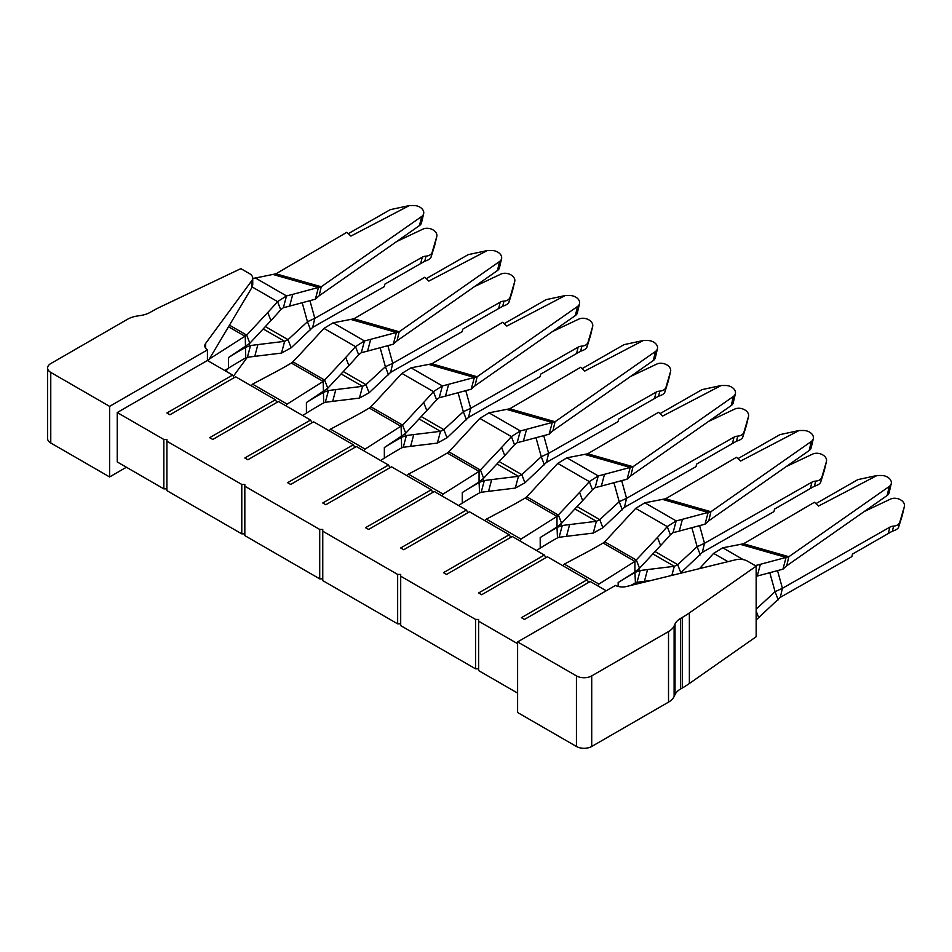 <?xml version="1.0" encoding="UTF-8"?>
<svg xmlns="http://www.w3.org/2000/svg" width="952" height="952" viewBox="0 0 952 952"><rect width="100%" height="100%" fill="white"/><g stroke="black" fill="none" stroke-linecap="round" stroke-linejoin="round"><path stroke-width="1.43" d="M126.402 467.242L109.599 476.952L109.599 406.373L207.417 349.896L207.417 360.475A10.805 6.236 180 0 0 207.964 360.82L232.609 375.052L234.132 377.694M232.609 375.052L166.897 412.99L169.956 414.751L235.668 376.813L275.402 399.757L276.925 402.398M275.402 399.757L209.69 437.694L212.748 439.455L278.448 401.518L310.542 420.046L312.066 422.688M310.542 420.046L244.831 457.983L247.889 459.745L313.601 421.807L353.335 444.751L354.858 447.392M353.335 444.751L287.623 482.688L290.681 484.449L356.381 446.512L388.475 465.04L390.011 467.682M388.475 465.04L322.764 502.977L325.822 504.738L391.534 466.801L431.268 489.745L432.791 492.386M431.268 489.745L365.556 527.682L368.614 529.443L434.314 491.506L466.409 510.034L467.944 512.676M466.409 510.034L400.697 547.971L403.755 549.732L469.467 511.795L509.201 534.738L510.724 537.38M509.201 534.738L443.489 572.676L446.547 574.437L512.259 536.5L544.342 555.028L545.877 557.67M544.342 555.028L478.63 592.965L481.688 594.726L547.4 556.789L587.134 579.732L588.657 582.374M587.134 579.732L521.422 617.669L524.481 619.431L590.192 581.493L606.234 590.764M207.417 360.475L117.239 412.549L117.239 461.946L163.839 488.864L166.897 488.864M322.764 578.852L319.717 578.852L244.831 535.619L244.831 484.449L241.784 484.449L166.897 441.216L166.897 439.455L163.839 439.455L117.239 412.549M244.831 486.21L319.717 529.443L322.764 529.443L322.764 531.204L397.65 574.437L400.697 574.437L400.697 576.198L475.583 619.431L478.63 619.431L478.63 621.192L517.602 643.695M166.897 441.216L166.897 490.625L241.784 533.858L244.831 533.858M478.63 621.192L478.63 670.601L517.602 693.104M478.63 668.839L475.583 668.839L475.583 619.431M400.697 576.198L400.697 625.607L475.583 668.839M400.697 623.846L397.65 623.846L397.65 574.437M322.764 531.204L322.764 580.613L397.65 623.846M319.717 578.852L319.717 529.443M756.162 566.154L747.427 561.121A10.805 6.236 180 0 0 735.575 559.788L626.678 586.468A10.805 6.236 0 0 1 615.42 585.456L517.602 641.934L517.602 712.512L576.436 746.475A10.805 6.236 0 0 0 591.716 746.475L668.518 702.136A21.61 12.471 0 0 0 674.111 696.543L675.027 694.567A21.61 12.471 180 0 1 680.62 688.974L682.394 687.951A108.052 62.38 0 0 0 689.367 683.512L756.162 636.733L756.162 566.154L689.367 612.933A108.052 62.38 0 0 1 682.394 617.372L680.62 618.395L680.62 688.974M517.602 641.934L576.436 675.896A10.805 6.236 0 0 0 591.716 675.896L668.518 631.557A21.61 12.471 0 0 0 674.111 625.964L675.027 623.988A21.61 12.471 180 0 1 680.62 618.395M655.452 351.466L653.322 360.534L552.922 430.792L555.052 421.736L655.452 351.466A8.639 6.021 13.3 0 0 657.451 348.682A8.639 6.021 13.3 0 0 647.586 340.507L643.195 340.53L584.718 371.066L580.613 367.305L509.76 408.789L488.983 412.811L479.82 418.392L455.627 444.536A432.22 319.836 158.9 0 1 448.773 451.783L447.262 453.033A432.22 249.531 180 0 1 429.447 463.005L408.432 474.132L443.025 494.1L479.058 471.395L501.609 447.44A432.22 319.836 -21.1 0 0 511.379 436.611L520.316 430.911A432.22 149.143 14.9 0 0 526.575 429.316L523.433 441.073L549.149 434.195L552.279 422.438L526.575 429.316M733.385 396.46L731.255 405.528L630.855 475.786L632.985 466.73L733.385 396.46A8.639 6.021 13.3 0 0 735.384 393.676A8.639 6.021 13.3 0 0 725.519 385.5L721.128 385.524L662.651 416.06L658.546 412.299L587.693 453.783L566.916 457.805L557.753 463.386L533.56 489.53A432.22 319.836 158.9 0 1 526.706 496.777L525.195 498.027A432.22 249.531 180 0 1 507.392 507.999L486.365 519.126L520.958 539.094L556.991 516.389L579.542 492.434A432.22 319.836 -21.1 0 0 589.312 481.605L598.249 475.905A432.22 149.143 14.9 0 0 604.508 474.31L601.366 486.067L627.082 479.189L630.212 467.432L604.508 474.31M811.318 441.466L809.188 450.522L708.788 520.78L710.918 511.724L811.318 441.466A8.639 6.021 13.3 0 0 813.317 438.67A8.639 6.021 13.3 0 0 803.452 430.494L799.061 430.518L740.585 461.054L736.479 457.293L665.626 498.777L644.849 502.799L635.686 508.38L611.493 534.524A432.22 319.836 158.9 0 1 604.639 541.771L603.128 543.021A432.22 249.531 180 0 1 585.325 552.993L564.298 564.12L598.891 584.088L634.924 561.382L657.475 537.44A432.22 319.836 -21.1 0 0 667.245 526.599L676.182 520.899A432.22 149.143 14.9 0 0 682.441 519.304L679.3 531.061L705.015 524.183L708.145 512.426L682.441 519.304M650.906 580.53L644.421 581.327A432.22 149.143 14.9 0 0 637.043 582.291L640.184 570.534L635.424 572.259A432.22 249.531 0 0 0 618.145 582.541L634.924 571.973L634.924 561.382L603.128 543.021M598.891 584.088L597.666 585.813M564.298 564.12L562.965 565.785M746.428 425.282A8.639 6.009 -166.7 0 1 746.392 425.484A8.639 6.009 -166.7 0 1 746.332 425.699L742.75 437.218C742.084 438.824 740.013 440.145 736.539 441.169L696.602 464.1L696.007 466.623L624.417 507.368L602.89 527.777L593.239 533.072L566.488 536.333A432.22 149.143 14.9 0 0 559.11 537.297L557.491 537.856A432.22 249.531 0 0 0 540.212 548.138L536.476 550.482M559.11 537.297L562.251 525.54L557.491 527.265A432.22 249.531 0 0 0 540.212 537.547L556.991 526.98L556.991 516.389L525.195 498.027M520.958 539.094L519.732 540.819M486.365 519.126L485.032 520.792M668.494 380.276A8.639 6.009 -166.7 0 1 668.459 380.491A8.639 6.009 -166.7 0 1 668.399 380.705L664.817 392.224C664.151 393.83 662.08 395.151 658.606 396.175L618.669 419.106L618.074 421.629L546.484 462.375L524.957 482.783L515.306 488.078L488.555 491.339A432.22 149.143 14.9 0 0 481.177 492.303L479.558 492.862A432.22 249.531 0 0 0 462.279 503.144L458.543 505.488M481.177 492.303L484.318 480.546L479.558 482.271A432.22 249.531 0 0 0 462.279 492.553L479.058 481.986L479.058 471.395L447.262 453.033M443.025 494.1L441.799 495.825M408.432 474.132L407.099 475.798M479.558 492.862L479.058 481.986L483.652 478.237L504.738 455.58A432.22 319.836 -21.1 0 0 514.508 444.751L517.186 442.668A432.22 149.143 14.9 0 0 523.433 441.073M552.922 430.792L549.149 434.195M653.322 360.534A8.639 6.021 13.3 0 0 655.321 357.738L657.451 348.682M509.76 408.789L555.052 421.736L552.279 422.438L506.559 409.372M517.186 442.668L520.316 430.911L488.983 412.811M514.508 444.751L511.379 436.611L479.82 418.392M483.652 478.237L480.51 470.109L448.773 451.783M643.195 340.53L624.072 344.636L582.088 368.65M557.491 537.856L556.991 526.98L561.585 523.243L582.672 500.573A432.22 319.836 -21.1 0 0 592.442 489.745L595.119 487.662A432.22 149.143 14.9 0 0 601.366 486.067M630.855 475.786L627.082 479.189M731.255 405.528A8.639 6.021 13.3 0 0 733.254 402.732L735.384 393.676M587.693 453.783L632.985 466.73L630.212 467.432L584.504 454.366M595.119 487.662L598.249 475.905L566.916 457.805M592.442 489.745L589.312 481.605L557.753 463.386M561.585 523.243L558.443 515.103L526.706 496.777M721.128 385.524L702.005 389.63L660.022 413.644M637.043 582.291L635.424 582.85L634.924 571.973L639.518 568.237L660.605 545.567A432.22 319.836 -21.1 0 0 670.375 534.738L673.052 532.656A432.22 149.143 14.9 0 0 679.3 531.061M708.788 520.78L705.015 524.183M809.188 450.522A8.639 6.021 13.3 0 0 811.187 447.726L813.317 438.67M665.626 498.777L710.918 511.724L708.145 512.426L662.437 499.36M673.052 532.656L676.182 520.899L644.849 502.799M670.375 534.738L667.245 526.599L635.686 508.38M639.518 568.237L636.376 560.097L604.639 541.771M799.061 430.518L779.938 434.624L737.955 458.638M786.721 565.774L788.851 556.718L889.251 486.46L887.121 495.516L786.721 565.774L782.949 569.177L757.245 576.055A432.22 149.143 14.9 0 1 756.162 576.341M887.121 495.516A8.639 6.021 13.3 0 0 889.12 492.719L891.25 483.664A8.639 6.021 13.3 0 0 881.385 475.488L876.994 475.512L818.518 506.047L814.412 502.287L743.56 543.77L722.782 547.793L713.619 553.374L699.506 568.618M782.949 569.177L786.078 557.42L760.374 564.298L757.245 576.055M743.56 543.77L788.851 556.718L786.078 557.42L740.37 544.354M755.233 565.619A432.22 149.143 14.9 0 0 760.374 564.298M889.251 486.46A8.639 6.021 13.3 0 0 891.25 483.664M876.994 475.512L857.871 479.618L815.888 503.644M635.424 582.85A432.22 249.531 0 0 0 630.878 585.444M902.294 515.27A8.639 6.009 -166.7 0 1 902.258 515.472A8.639 6.009 -166.7 0 1 902.198 515.687L898.617 527.206C897.95 528.812 895.891 530.133 892.405 531.157L852.468 554.1L851.873 556.611L780.283 597.356L756.162 619.942M864.285 511.498L890.56 499.074A8.639 6.009 -166.7 0 1 900.235 499.645A8.639 6.009 -166.7 0 1 904.4 506.416A8.639 6.009 -166.7 0 1 904.341 506.619L899.818 522.148A8.639 6.009 -166.7 0 1 893.607 526.099A8.639 6.009 13.3 0 0 889.846 527.158L782.425 588.3L780.283 597.356M777.534 570.629L782.425 588.3L775.071 591.692L778.201 599.831M769.799 572.699L775.071 591.692L756.162 609.137M756.162 611.029L758.756 617.765M824.361 470.276A8.639 6.009 -166.7 0 1 824.325 470.478A8.639 6.009 -166.7 0 1 824.265 470.693L820.683 482.212C820.017 483.818 817.947 485.139 814.472 486.163L774.535 509.094L773.94 511.617L702.35 552.362L680.192 573.354M786.352 466.504L812.627 454.08A8.639 6.009 -166.7 0 1 822.302 454.651A8.639 6.009 -166.7 0 1 826.467 461.422A8.639 6.009 -166.7 0 1 826.407 461.625L821.885 477.154A8.639 6.009 -166.7 0 1 815.674 481.105A8.639 6.009 13.3 0 0 811.901 482.164L704.492 543.306L702.35 552.362M699.601 525.635L704.492 543.306L697.138 546.698L700.267 554.837M691.866 527.705L697.138 546.698L677.681 564.631L680.823 572.771M655.036 551.553L677.681 564.631L674.302 566.309L671.874 575.389M652.846 553.909L674.302 566.309L647.55 569.57A432.22 149.143 14.9 0 0 640.184 570.534L638.28 569.439M708.419 421.51L734.694 409.086A8.639 6.009 -166.7 0 1 744.369 409.657A8.639 6.009 -166.7 0 1 748.534 416.429A8.639 6.009 -166.7 0 1 748.474 416.631L743.94 432.16A8.639 6.009 -166.7 0 1 737.74 436.111A8.639 6.009 13.3 0 0 733.968 437.17L626.559 498.312L624.417 507.368M621.668 480.641L626.559 498.312L619.205 501.704L622.334 509.844M613.933 482.712L619.205 501.704L599.748 519.637L602.89 527.777M577.102 506.559L599.748 519.637L596.368 521.303L593.239 533.072M574.913 508.915L596.368 521.303L569.617 524.576A432.22 149.143 14.9 0 0 562.251 525.54L560.347 524.445M630.486 376.516L656.749 364.092A8.639 6.009 -166.7 0 1 666.436 364.652A8.639 6.009 -166.7 0 1 670.601 371.435A8.639 6.009 -166.7 0 1 670.541 371.637L666.007 387.155A8.639 6.009 -166.7 0 1 659.807 391.117A8.639 6.009 13.3 0 0 656.035 392.176L548.626 453.319L546.484 462.375M543.735 435.647L548.626 453.319L541.26 456.71L544.401 464.85M536 437.718L541.26 456.71L521.815 474.643L524.957 482.783M499.169 461.565L521.815 474.643L518.435 476.309L515.306 488.078M496.98 463.921L518.435 476.309L491.684 479.582A432.22 149.143 14.9 0 0 484.318 480.546L482.414 479.451M577.519 306.473L575.389 315.528L474.988 385.798L477.119 376.742L577.519 306.473A8.639 6.021 13.3 0 0 579.518 303.676A8.639 6.021 13.3 0 0 569.653 295.513L565.262 295.536L546.139 299.642L504.155 323.656M565.262 295.536L506.785 326.072L502.68 322.312L431.827 363.795L411.038 367.817L401.887 373.398L377.694 399.542A432.22 319.836 158.9 0 1 370.84 406.79L369.317 408.039A432.22 249.531 180 0 1 351.514 418.011L330.499 429.138L329.166 430.792M575.389 315.528A8.639 6.021 13.3 0 0 577.388 312.744L579.518 303.676M552.553 331.522L578.816 319.098A8.639 6.009 -166.7 0 1 588.503 319.658A8.639 6.009 -166.7 0 1 592.668 326.441A8.639 6.009 -166.7 0 1 592.608 326.643L588.074 342.161A8.639 6.009 -166.7 0 1 581.874 346.123A8.639 6.009 13.3 0 0 578.102 347.183L470.693 408.325L468.551 417.381L447.023 437.789L437.373 443.085L410.621 446.345A432.22 149.143 14.9 0 0 403.243 447.309L406.385 435.552L401.625 437.277A432.22 249.531 0 0 0 384.346 447.559L405.719 433.243L426.805 410.586A432.22 319.836 -21.1 0 0 436.575 399.757L433.446 391.617L442.382 385.917A432.22 149.143 14.9 0 0 448.642 384.322L445.5 396.08L471.216 389.201L474.346 377.444L448.642 384.322M590.561 335.282A8.639 6.009 -166.7 0 1 590.526 335.497A8.639 6.009 -166.7 0 1 590.466 335.711L586.884 347.23C586.218 348.837 584.147 350.157 580.672 351.181L540.736 374.112L540.141 376.635L468.551 417.381M421.653 216.485L419.523 225.541L319.122 295.81L321.252 286.754L421.653 216.485A8.639 6.021 13.3 0 0 423.652 213.688A8.639 6.021 13.3 0 0 413.787 205.525L409.396 205.549L390.272 209.654L348.289 233.668M409.396 205.549L350.919 236.084L346.814 232.312L275.961 273.807L252.732 278.567M419.523 225.541A8.639 6.021 13.3 0 0 421.522 222.744L423.652 213.688M396.687 241.522L422.95 229.111A8.639 6.009 -166.7 0 1 432.636 229.67A8.639 6.009 -166.7 0 1 436.801 236.441A8.639 6.009 -166.7 0 1 436.742 236.655L432.208 252.173A8.639 6.009 -166.7 0 1 426.008 256.136A8.639 6.009 13.3 0 0 422.236 257.195L314.826 318.337L312.684 327.393L291.157 347.801L281.495 353.085L254.755 356.357A432.22 149.143 14.9 0 0 247.377 357.321L250.519 345.564L245.759 347.29A432.22 249.531 0 0 0 228.48 357.571L249.852 343.255L270.939 320.598A432.22 319.836 -21.1 0 0 280.709 309.769L277.579 301.629L286.516 295.929A432.22 149.143 14.9 0 0 292.776 294.335L289.634 306.092L315.35 299.214L318.48 287.456L292.776 294.335M434.695 245.295A8.639 6.009 -166.7 0 1 434.659 245.509A8.639 6.009 -166.7 0 1 434.6 245.723L431.018 257.242C430.352 258.849 428.281 260.17 424.806 261.193L384.87 284.124L384.275 286.647L312.684 327.393M474.62 286.528L500.883 274.105A8.639 6.009 -166.7 0 1 510.57 274.664A8.639 6.009 -166.7 0 1 514.735 281.447A8.639 6.009 -166.7 0 1 514.675 281.649L510.141 297.167A8.639 6.009 -166.7 0 1 503.941 301.13A8.639 6.009 13.3 0 0 500.169 302.189L392.76 363.331L390.618 372.387L369.09 392.795L359.428 398.091L332.688 401.351A432.22 149.143 14.9 0 0 325.31 402.315L328.452 390.558L323.692 392.283A432.22 249.531 0 0 0 306.413 402.565L327.785 388.249L348.872 365.592A432.22 319.836 -21.1 0 0 358.642 354.763L355.512 346.623L364.449 340.923A432.22 149.143 14.9 0 0 370.709 339.328L367.567 351.086L393.283 344.207L396.413 332.45L370.709 339.328M512.628 290.289A8.639 6.009 -166.7 0 1 512.592 290.503A8.639 6.009 -166.7 0 1 512.533 290.717L508.951 302.236C508.285 303.843 506.214 305.164 502.739 306.187L462.803 329.118L462.208 331.641L390.618 372.387M499.586 261.479L497.456 270.535L397.055 340.804L399.185 331.748L499.586 261.479A8.639 6.021 13.3 0 0 501.585 258.682A8.639 6.021 13.3 0 0 491.72 250.519L487.329 250.543L468.205 254.648L426.222 278.662M487.329 250.543L428.852 281.078L424.747 277.306L353.894 318.801L333.105 322.823L323.954 328.404L299.761 354.549A432.22 319.836 158.9 0 1 292.907 361.796L291.383 363.045A432.22 249.531 180 0 1 273.581 373.017L252.566 384.144L251.233 385.798M497.456 270.535A8.639 6.021 13.3 0 0 499.455 267.738L501.585 258.682M474.988 385.798L471.216 389.201M431.827 363.795L477.119 376.742L474.346 377.444L428.626 364.378M465.802 390.653L470.693 408.325L463.327 411.716L466.468 419.856M319.122 295.81L315.35 299.214M275.961 273.807L321.252 286.754L318.48 287.456L272.76 274.39M309.935 300.665L314.826 318.337L307.46 321.728L310.602 329.868M387.869 345.659L392.76 363.331L385.393 366.722L388.535 374.862M397.055 340.804L393.283 344.207M353.894 318.801L399.185 331.748L396.413 332.45L350.693 319.384M458.067 392.724L463.327 411.716L443.882 429.649L447.023 437.789M302.2 302.736L307.46 321.728L288.016 339.662L291.157 347.801M380.134 347.73L385.393 366.722L365.949 384.656L369.09 392.795M358.642 354.763L361.32 352.68A432.22 149.143 14.9 0 0 367.567 351.086M361.32 352.68L364.449 340.923L333.105 322.823M436.575 399.757L439.253 397.674A432.22 149.143 14.9 0 0 445.5 396.08M439.253 397.674L442.382 385.917L411.038 367.817M421.236 416.571L443.882 429.649L440.502 431.315L437.373 443.085M280.709 309.769L283.387 307.686A432.22 149.143 14.9 0 0 289.634 306.092M283.387 307.686L286.516 295.929L255.172 277.829M265.37 326.584L288.016 339.662L284.636 341.328L281.495 353.085M343.303 371.577L365.949 384.656L362.569 386.322L359.428 398.091M419.047 418.928L440.502 431.315L413.751 434.588A432.22 149.143 14.9 0 0 406.385 435.552L404.481 434.445M263.18 328.94L284.636 341.328L257.885 344.588A432.22 149.143 14.9 0 0 250.519 345.564L248.615 344.457M341.113 373.934L362.569 386.322L335.818 389.594A432.22 149.143 14.9 0 0 328.452 390.558L326.548 389.451M327.785 388.249L324.644 380.11L345.731 357.452A432.22 319.836 -21.1 0 0 355.512 346.623L323.954 328.404M405.719 433.243L402.577 425.116L423.664 402.446A432.22 319.836 -21.1 0 0 433.446 391.617L401.887 373.398M249.852 343.255L246.711 335.116L267.798 312.458A432.22 319.836 -21.1 0 0 277.579 301.629L252.22 286.992M325.31 402.315L323.692 402.875A432.22 249.531 0 0 0 306.413 413.144L302.676 415.5M330.499 429.138L365.092 449.106L402.577 425.116L370.84 406.79M403.243 447.309L401.625 447.868A432.22 249.531 0 0 0 384.346 458.138L380.61 460.494M209.5 358.94L246.711 335.116L229.539 325.203M247.377 357.321L245.759 357.881A432.22 249.531 0 0 0 228.48 368.15L224.743 370.507M323.692 402.875L323.192 381.407L324.644 380.11L292.907 361.796M208.155 360.939L251.875 287.587L252.685 284.969M228.789 367.96L225.767 371.101M109.599 476.952L50.765 442.977A10.805 6.236 180 0 1 47.6 438.575L47.6 367.996A10.805 6.236 180 0 1 50.765 363.581L127.568 319.241A21.61 12.471 180 0 1 137.255 316.016L140.682 315.481A21.61 12.471 0 0 0 150.368 312.256L152.141 311.233A108.052 62.38 180 0 1 159.817 307.198L240.844 268.642L249.567 273.676A10.805 6.236 0 0 1 252.732 278.091L252.732 284.969M109.599 406.373L50.765 372.399A10.805 6.236 180 0 1 47.6 367.996M207.417 349.896A10.805 6.236 180 0 1 204.799 345.826A10.805 6.236 180 0 1 205.656 343.386L251.875 280.531A10.805 6.236 0 0 0 252.732 278.091M401.625 447.868L401.125 426.401L369.317 408.039M245.759 357.881L245.259 336.413L228.599 326.798M252.566 384.144L287.159 404.112L323.192 381.407L291.383 363.045M287.159 404.112L285.933 405.838M365.092 449.106L363.866 450.832M233.335 376.314L247.294 357.333M163.839 488.864L163.839 439.455M241.784 533.858L241.784 484.449M675.027 623.988L675.027 694.567M674.111 696.543L674.111 625.964M682.394 687.951L682.394 617.372M689.367 683.512L689.367 612.933M668.518 702.136L668.518 631.557M591.716 746.475L591.716 675.896M576.436 746.475L576.436 675.896M618.145 586.444L618.145 582.541M540.212 548.138L540.212 537.547M462.279 503.144L462.279 492.553M501.609 447.44L504.738 455.58M579.542 492.434L582.672 500.573M657.475 537.44L660.605 545.567M727.959 561.656L713.619 553.374M743.25 559.621L722.782 547.793M888.513 532.751L889.846 527.158M892.405 531.157L893.607 526.099M898.617 527.206L899.818 522.148M902.198 515.687L904.341 506.619M810.58 487.757L811.901 482.164M814.472 486.163L815.674 481.105M820.683 482.212L821.885 477.154M644.421 581.327L647.55 569.57M824.265 470.693L826.407 461.625M732.647 442.763L733.968 437.17M736.539 441.169L737.74 436.111M742.75 437.218L743.94 432.16M566.488 536.333L569.617 524.576M746.332 425.699L748.474 416.631M654.714 397.769L656.035 392.176M658.606 396.175L659.807 391.117M664.817 392.224L666.007 387.155M488.555 491.339L491.684 479.582M668.399 380.705L670.541 371.637M586.884 347.23L588.074 342.161M580.672 351.181L581.874 346.123M576.781 352.775L578.102 347.183M590.466 335.711L592.608 326.643M431.018 257.242L432.208 252.173M424.806 261.193L426.008 256.136M420.915 262.776L422.236 257.195M434.6 245.723L436.742 236.655M508.951 302.236L510.141 297.167M502.739 306.187L503.941 301.13M498.848 307.77L500.169 302.189M512.533 290.717L514.675 281.649M410.621 446.345L413.751 434.588M254.755 356.357L257.885 344.588M332.688 401.351L335.818 389.594M345.731 357.452L348.872 365.592M423.664 402.446L426.805 410.586M267.798 312.458L270.939 320.598M306.413 413.144L306.413 402.565M50.765 442.977L50.765 372.399M251.875 280.531L251.875 287.587M384.346 458.138L384.346 447.559M228.48 368.15L228.48 357.571M205.656 348.265L205.656 343.386M904.4 506.416L902.258 515.472M826.467 461.422L824.325 470.478M748.534 416.429L746.392 425.484M670.601 371.435L668.459 380.491M592.668 326.441L590.526 335.497M436.801 236.441L434.659 245.509M514.735 281.447L512.592 290.503"/></g></svg>
